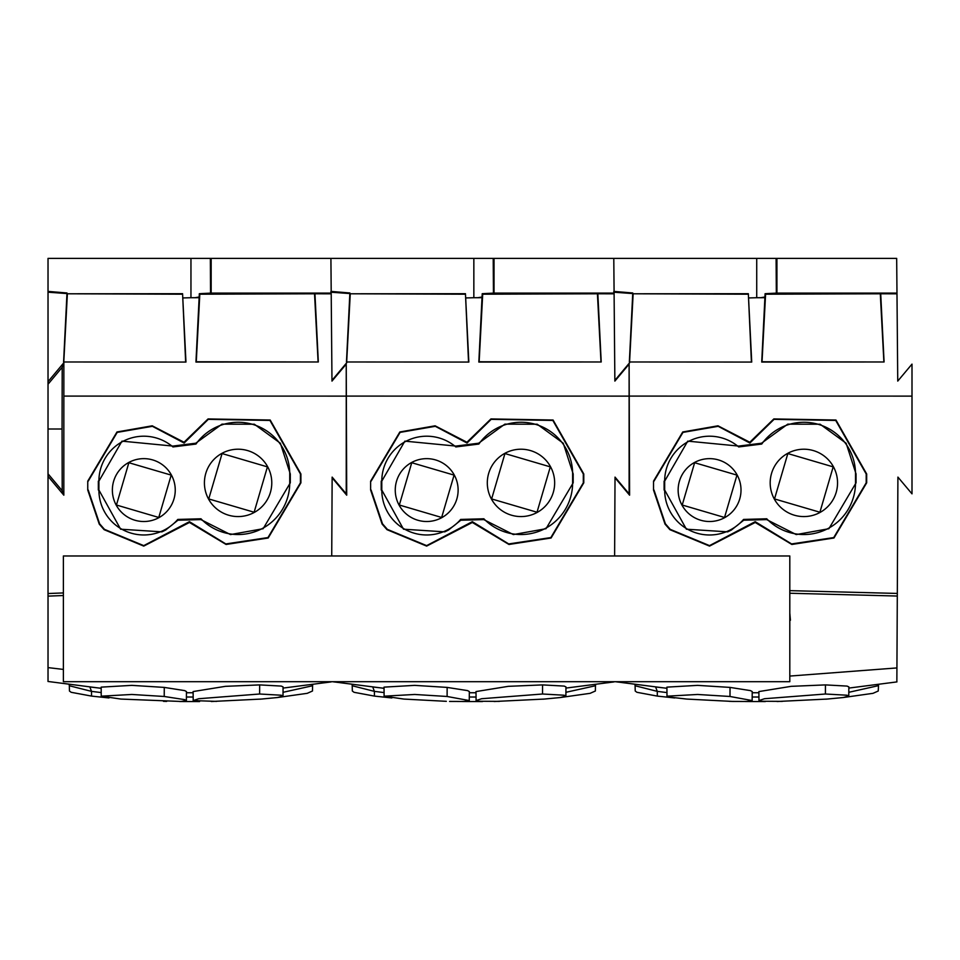 <?xml version="1.0" encoding="UTF-8"?>
<svg xmlns="http://www.w3.org/2000/svg" width="960" height="960" viewBox="0 0 960 960"><rect width="100%" height="100%" fill="white"/><g stroke="black" fill="none" stroke-linecap="round" stroke-linejoin="round"><path stroke-width="1.44" d="M63.384 681.696L789.804 681.696L789.804 555.972L63.384 555.972L63.384 681.696M161.808 258.384L166.056 258.384M146.28 258.384L48.024 258.384L48.024 312.264M48.024 681.36L48.024 258.384L211.164 258.384L211.164 293.088L331.212 293.088L330.912 258.384L211.164 258.384M331.212 293.088L331.212 293.808L314.952 293.784L318.324 361.98L195.948 362.064L199.14 297.708L190.956 297.72L190.956 258.384M331.728 555.972L332.148 477.108L346.236 493.848L346.236 364.116L331.98 381.096L331.212 293.808M48.024 476.328L63.828 495.18L63.864 362.724L62.208 367.284L62.064 429.012L48.024 429.012M63.384 592.932L48.024 593.532M268.2 537.996L300.912 482.832L300.9 473.976L270.192 420.024L208.068 418.932L184.032 442.248L152.22 425.808L116.976 431.976L87.756 481.152L87.744 490.02L99.24 524.088L104.124 529.68L143.748 546.096L189.456 522.468L226.08 544.464L268.2 537.996M87.756 490.02L87.756 481.152M48.024 473.796L62.208 490.74L63.828 495.18M62.208 490.74L62.064 429.012M62.208 367.284L48.024 384.228M48.024 381.672L63.864 362.724M185.964 362.064L63.588 361.98L185.964 362.064L182.784 297.948L190.956 297.72M63.588 361.98L66.972 293.568L48.024 292.2M48.024 291.396L66.996 292.98L66.96 293.784L182.58 293.7L182.784 297.948M211.164 293.088L199.332 293.7L199.14 297.708M318.324 361.98L196.272 361.764L199.812 294.204L314.952 293.784M260.556 293.712L307.092 293.508L260.556 293.292M88.224 481.152L117.192 432.384L152.412 426.312L184.128 443.028L208.296 419.34L269.952 420.432L300.432 473.976L300.432 482.832L267.972 537.576L225.828 543.936L189.432 521.676L189.456 522.468M189.432 521.676L143.748 545.628L104.496 529.368L99.612 523.8L88.224 490.02M184.032 442.248L184.128 443.028M314.556 294.204L318.096 361.764M194.82 297.72L199.176 297.024M210.552 293.7L210.336 258.384M185.64 361.764L182.58 293.7M182.1 294.204L66.96 293.784M67.356 294.204L63.804 361.764M263.136 528.708L290.292 482.844L290.292 473.964L280.368 443.232L254.352 424.224L221.988 424.152L195.744 443.22L172.968 446.076L121.98 441.144L98.904 481.14A4490.22 4490.22 0 0 1 98.904 490.032A44.904 44.904 0 0 0 177.78 519.432L177.924 520.224L200.892 519.6L230.46 534.576L263.136 528.708M98.904 490.032L120.624 529.2L161.88 531.852L165.636 530.028L177.924 520.224M98.34 490.032L98.34 481.14M200.892 519.6L200.976 518.784A51.636 51.636 0 0 0 289.74 482.844A4490.22 4490.22 0 0 1 289.74 473.964A51.636 51.636 0 0 0 195.972 444.06L172.944 446.94A44.904 44.904 0 0 0 98.904 481.14M200.976 518.784L177.78 519.432M172.968 446.076L172.944 446.94M195.744 443.22L195.972 444.06M171.396 475.008A31.428 31.428 0 0 0 128.736 462.492A31.428 31.428 0 0 0 116.22 505.152A31.428 31.428 0 0 0 158.88 517.668A31.428 31.428 0 0 0 171.396 475.008M267.66 466.752A33.672 33.672 0 0 0 221.952 453.336A33.672 33.672 0 0 0 208.548 499.044A33.672 33.672 0 0 0 254.244 512.448A33.672 33.672 0 0 0 267.66 466.752M171.192 475.116L128.856 462.72L116.448 505.02L158.772 517.464L171.192 475.116M222.072 453.552L267.42 466.872L254.124 512.232L208.74 498.936L222.072 453.552M444.696 258.384L448.932 258.384M429.168 258.384L330.912 258.384L494.04 258.384L494.04 293.088L614.1 293.088L613.788 258.384L494.04 258.384M614.1 293.088L614.1 293.808L597.84 293.784L601.212 361.98L478.836 362.064L482.016 297.708L473.844 297.72L473.844 258.384M614.616 555.972L615.024 477.108L629.112 493.848L629.112 364.116L614.868 381.096L614.1 293.808M332.136 477.792L346.704 495.18L346.236 364.152M551.088 537.996L583.788 482.832L583.788 473.976L553.08 420.024L490.944 418.932L466.92 442.248L435.108 425.808L399.852 431.976L370.632 481.152L370.632 490.02L382.116 524.088L387.012 529.68L426.636 546.096L472.344 522.468L508.956 544.464L551.088 537.996M370.632 490.02L370.632 481.152M346.212 493.824L346.704 495.18M331.968 380.4L346.752 362.724M468.84 362.064L346.464 361.98L468.84 362.064L465.672 297.948L473.844 297.72M346.464 361.98L349.848 293.568L330.912 292.2M330.912 291.396L349.884 292.98L349.836 293.784L465.456 293.7L465.672 297.948M494.04 293.088L482.22 293.7L482.016 297.708M601.212 361.98L479.148 361.764L482.7 294.204L597.84 293.784M543.432 293.712L589.968 293.508L543.432 293.292M371.112 481.152L400.08 432.384L435.288 426.312L467.016 443.028L491.172 419.34L552.84 420.432L583.308 473.976L583.32 482.832L550.86 537.576L508.704 543.936L472.32 521.676L472.344 522.468M472.32 521.676L426.636 545.628L387.372 529.368L382.5 523.8L371.1 490.02M466.92 442.248L467.016 443.028M597.444 294.204L600.984 361.764M477.696 297.72L482.052 297.024M493.44 293.7L493.212 258.384M468.528 361.764L465.456 293.7M464.976 294.204L349.836 293.784M350.232 294.204L346.692 361.764M546.012 528.708L573.18 482.844L573.18 473.964L563.256 443.232L537.228 424.224L504.864 424.152L478.632 443.22L455.856 446.076L404.868 441.144L381.792 481.14A4490.22 4490.22 0 0 1 381.792 490.032A44.904 44.904 0 0 0 460.668 519.432L460.812 520.224L483.768 519.6L513.348 534.576L546.012 528.708M381.792 490.032L403.512 529.2L444.768 531.852L448.512 530.028L460.812 520.224M381.216 490.032L381.216 481.14M483.768 519.6L483.864 518.784A51.636 51.636 0 0 0 572.628 482.844A4490.22 4490.22 0 0 1 572.628 473.964A51.636 51.636 0 0 0 478.848 444.06L455.832 446.94A44.904 44.904 0 0 0 381.792 481.14M483.864 518.784L460.668 519.432M455.856 446.076L455.832 446.94M478.632 443.22L478.848 444.06M454.272 475.008A31.428 31.428 0 0 0 411.624 462.492A31.428 31.428 0 0 0 399.108 505.152A31.428 31.428 0 0 0 441.756 517.668A31.428 31.428 0 0 0 454.272 475.008M550.536 466.752A33.672 33.672 0 0 0 504.84 453.336A33.672 33.672 0 0 0 491.436 499.044A33.672 33.672 0 0 0 537.132 512.448A33.672 33.672 0 0 0 550.536 466.752M454.08 475.116L411.744 462.72L399.336 505.02L441.648 517.464L454.08 475.116M504.948 453.552L550.308 466.872L537.012 512.232L491.628 498.936L504.948 453.552M727.584 258.384L731.82 258.384M712.044 258.384L613.788 258.384L776.928 258.384L776.928 293.088L896.976 293.088L897.144 312.264M897.684 519.912L897.3 596.04L897.912 477.108L912 493.848L912 364.116L897.744 381.096L896.676 258.384L776.928 258.384M615.024 477.792L629.592 495.18L629.112 364.152M789.804 590.64L897.3 593.436M833.964 537.996L866.676 482.832L866.676 473.976L835.956 420.024L773.832 418.932L749.796 442.248L717.984 425.808L682.74 431.976L653.52 481.152L653.508 490.02L665.004 524.088L669.9 529.68L709.524 546.096L755.22 522.468L791.844 544.464L833.964 537.996M653.52 490.02L653.52 481.152M629.1 493.824L629.592 495.18M614.856 380.4L629.64 362.724M896.988 293.808L880.716 293.784L884.088 361.98L761.724 362.064L764.904 297.708L756.72 297.72L756.72 258.384M751.728 362.064L629.352 361.98L751.728 362.064L748.548 297.948L756.72 297.72M629.352 361.98L632.736 293.568L613.788 292.2M613.788 291.396L632.76 292.98L632.724 293.784L748.344 293.7L748.548 297.948M776.928 293.088L765.096 293.7L764.904 297.708M884.088 361.98L762.036 361.764L765.588 294.204L880.716 293.784M826.32 293.712L872.856 293.508L826.32 293.292M654 481.152L682.968 432.384L718.176 426.312L749.892 443.028L774.06 419.34L835.716 420.432L866.196 473.976L866.196 482.832L833.736 537.576L791.592 543.936L755.196 521.676L755.22 522.468M755.196 521.676L709.524 545.628L670.26 529.368L665.388 523.8L653.988 490.02M749.796 442.248L749.892 443.028M880.32 294.204L883.872 361.764M760.584 297.72L764.94 297.024M776.328 293.7L776.1 258.384M751.404 361.764L748.344 293.7M747.864 294.204L632.724 293.784M633.12 294.204L629.58 361.764M828.9 528.708L856.056 482.844L856.056 473.964L846.132 443.232L820.116 424.224L787.752 424.152L761.508 443.22L738.732 446.076L687.744 441.144L664.668 481.14A4490.22 4490.22 0 0 1 664.668 490.032A44.904 44.904 0 0 0 743.556 519.432L743.688 520.224L766.656 519.6L796.224 534.576L828.9 528.708M664.668 490.032L686.388 529.2L727.656 531.852L731.4 530.028L743.7 520.224M664.104 490.032L664.104 481.14M766.656 519.6L766.74 518.784A51.636 51.636 0 0 0 855.504 482.844A4490.22 4490.22 0 0 1 855.504 473.964A51.636 51.636 0 0 0 761.736 444.06L738.708 446.94A44.904 44.904 0 0 0 664.668 481.14M766.74 518.784L743.556 519.432M738.732 446.076L738.72 446.94M761.508 443.22L761.736 444.06M737.16 475.008A31.428 31.428 0 0 0 694.5 462.492A31.428 31.428 0 0 0 681.996 505.152A31.428 31.428 0 0 0 724.644 517.668A31.428 31.428 0 0 0 737.16 475.008M833.424 466.752A33.672 33.672 0 0 0 787.728 453.336A33.672 33.672 0 0 0 774.312 499.044A33.672 33.672 0 0 0 820.02 512.448A33.672 33.672 0 0 0 833.424 466.752M736.956 475.116L694.632 462.72L682.224 505.02L724.536 517.464L736.956 475.116M787.836 453.552L833.184 466.872L819.9 512.232L774.516 498.936L787.836 453.552M108.972 697.956L91.548 696.096L71.172 692.304L69.444 691.02L69.336 685.752L91.512 691.368L101.196 692.58M283.044 692.304L312.576 685.752L312.48 691.008L307.224 693.336L277.668 697.5M179.724 701.52L199.584 701.556M312.768 684.576L312.576 685.68M193.164 697.032L186.408 697.008M63.384 669.42L48.024 667.608M164.232 696.48L131.82 694.464L101.22 696.18L120.948 699.072L181.164 701.472L186.384 700.56L184.656 699.636L164.22 696.48L164.268 687.408L184.704 690.612L186.444 691.56M164.268 687.408L131.808 685.368L101.172 687.132L101.22 696.18M283.008 696.012L281.208 695.22L259.632 694.008L198.732 698.724L193.2 700.584L193.116 691.56L225.384 686.34L259.668 684.9L281.28 686.088L283.068 686.892L283.008 696.012L277.488 697.536M63.384 595.536L48.024 596.124M166.668 701.424L163.464 701.328M277.488 697.524L260.076 699.192M193.2 700.584L216.576 701.388M391.848 697.956L374.436 696.096L374.388 691.368L384.072 692.58M374.424 696.096L354.06 692.304L352.332 691.02L352.212 685.752L374.388 691.368L372.732 686.976M565.92 692.304L595.464 685.752L595.368 691.008L590.112 693.336L560.556 697.5M462.612 701.52L482.46 701.556M595.656 684.576L595.452 685.68M476.052 697.032L469.296 697.008M447.108 696.48L447.144 687.408L467.592 690.612L469.332 691.56L469.272 700.56L447.108 696.48L414.708 694.464L384.108 696.18L403.836 699.072L446.34 701.328M447.144 687.408L414.684 685.368L384.06 687.132M476.028 691.572L508.26 686.34L542.556 684.9L564.168 686.088L565.956 686.892L565.896 696.012L560.376 697.536M449.556 701.424L464.052 701.472L469.272 700.56M565.896 696.012L564.096 695.22L542.52 694.008L481.62 698.724L476.088 700.584L477.876 701.244L499.464 701.388M560.376 697.524L542.952 699.192M674.736 697.956L657.312 696.096L636.936 692.304L635.22 691.02L635.1 685.752L657.276 691.368L666.96 692.58M878.244 691.008L873 693.336L843.432 697.5M745.5 701.52L765.348 701.556M848.808 692.304L878.34 685.68M758.94 697.032L752.184 697.008M896.856 681.72L896.928 667.932L789.804 676.068M752.148 700.56L746.94 701.472L732.432 701.424L686.712 699.072L668.7 696.996L666.996 696.18L697.596 694.464L729.996 696.48L730.032 687.408L750.468 690.612L752.22 691.56L752.148 700.56L729.984 696.48M730.032 687.408L697.572 685.368L666.948 687.132M758.916 691.572L791.148 686.34L825.432 684.9L847.044 686.088L848.844 686.892M789.804 593.244L897.3 596.04L896.928 667.932M789.804 620.232L790.428 620.232L789.804 613.116M732.432 701.424L729.228 701.328M848.856 686.892L848.772 696.012L846.972 695.22L825.408 694.008L764.496 698.724L758.964 700.584L760.752 701.244L782.34 701.388M848.772 696.012L843.252 697.536M843.252 697.524L825.84 699.192M789.804 620.1L789.804 614.676M346.236 396.12L63.84 396.096M629.112 396.12L346.728 396.096M912 396.12L629.616 396.096M91.548 696.096L91.512 691.368L89.856 686.976L101.16 688.26M259.632 694.008L259.68 684.9M542.52 694.008L542.556 684.9M657.312 696.096L657.276 691.368L655.62 686.976M825.408 694.008L825.444 684.9M69.132 684.564L69.336 685.752M48 681.468L101.16 688.32L48 681.468M186.456 692.748L193.128 692.748L186.456 692.748M283.08 688.08L331.188 681.9L283.08 688.08M186.384 700.56L186.456 691.56M211.332 701.508L262.38 699.012M352.02 684.564L352.224 685.752M372.792 686.988L384.036 688.26M332.34 681.696L384.036 688.32L332.34 681.696M469.332 692.748L476.016 692.748L469.332 692.748M565.968 688.08L614.076 681.9L565.968 688.08M384.108 696.18L384.024 687.132M476.004 691.56L476.088 700.584M494.208 701.508L545.256 699.012M878.256 691.008L878.544 684.576M634.908 684.564L635.1 685.752M655.668 686.988L666.924 688.26M615.228 681.696L666.924 688.32L615.228 681.696M752.22 692.748L758.904 692.748L752.22 692.748M848.844 688.08L896.952 681.9L848.844 688.08M666.996 696.18L666.912 687.132M758.892 691.56L758.964 700.584M777.096 701.508L828.144 699.012"/></g></svg>
